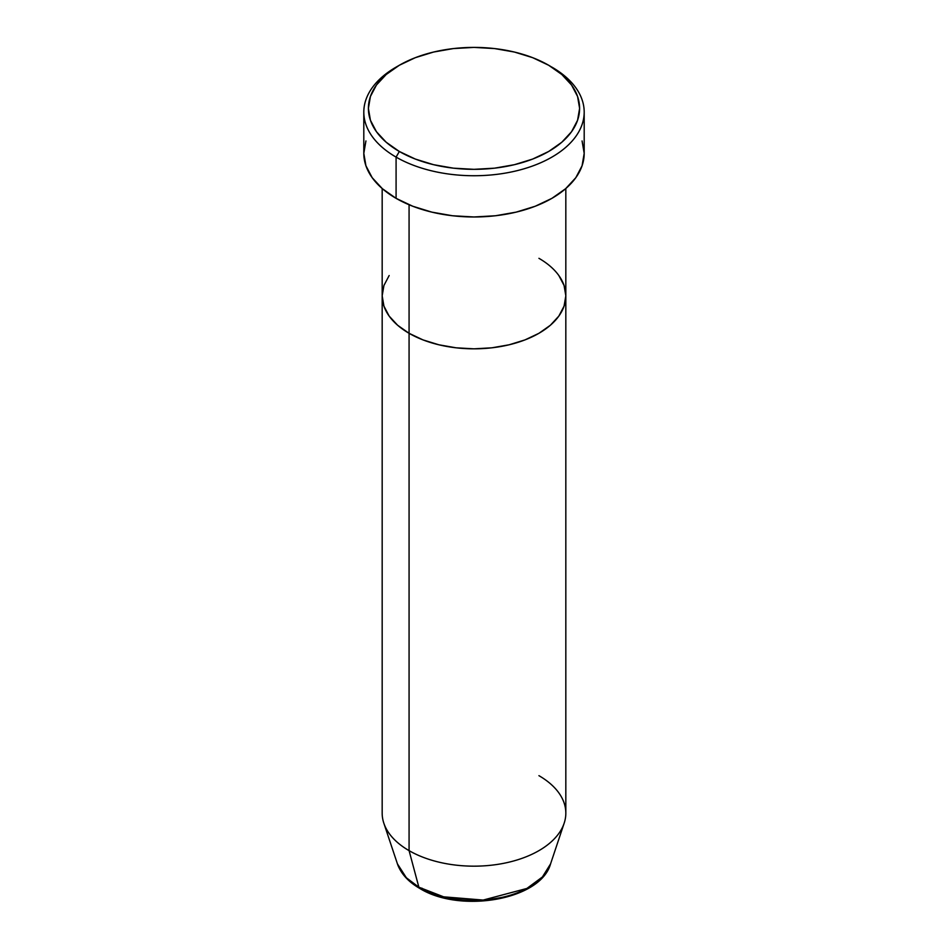 <?xml version="1.0" encoding="UTF-8"?>
<svg xmlns="http://www.w3.org/2000/svg" width="948" height="948" viewBox="0 0 948 948"><rect width="100%" height="100%" fill="white"/><g stroke="black" fill="none" stroke-linecap="round" stroke-linejoin="round"><path stroke-width="1.42" d="M399.333 65.258L396.086 67.13A110.193 63.623 0 0 0 396.086 157.107L399.333 151.479A105.607 60.968 180 0 1 399.333 65.258A105.607 60.968 180 0 1 548.667 65.258L532.669 57.674L514.409 52.045L494.607 48.573L474 47.4L453.393 48.573L433.591 52.045L415.331 57.674L399.333 65.258L386.191 74.501L376.439 85.036L370.431 96.471L368.393 108.368L370.431 120.266L376.439 131.701L386.191 142.236L399.333 151.479L415.331 159.063L433.591 164.691L453.393 168.163L474 169.337L494.607 168.163L514.409 164.691L532.669 159.063L548.667 151.479L561.809 142.236L571.561 131.701L577.569 120.266L579.607 108.368L577.569 96.471L571.561 85.036L561.809 74.501L548.667 65.258A105.607 60.968 180 0 1 548.667 151.479A105.607 60.968 180 0 1 399.333 151.479L396.086 157.107A110.193 63.623 0 0 0 551.914 157.107A110.193 63.623 0 0 0 551.914 67.13L551.914 67.13A110.193 63.623 180 0 1 584.193 112.113A110.193 63.623 180 0 1 516.174 170.889A110.193 63.623 180 0 1 396.086 157.107L396.086 198.345A110.193 63.623 0 0 0 516.174 212.127A110.193 63.623 0 0 0 584.193 153.351L582.072 165.77L575.803 177.703L565.624 188.699L551.914 198.345L535.217 206.249L516.174 212.127L495.496 215.753L474 216.974L452.504 215.753L431.826 212.127L412.783 206.249L396.086 198.345L396.086 157.107A110.193 63.623 180 0 1 363.807 112.113A110.193 63.623 180 0 1 397.733 66.194M409.074 204.756L409.074 333.305A91.826 53.017 0 0 0 509.135 344.788A91.826 53.017 0 0 0 565.826 295.812L564.06 306.157L558.834 316.099L550.35 325.271L538.926 333.305L525.014 339.894L509.135 344.788L491.917 347.809L474 348.828L456.083 347.809L438.865 344.788L422.986 339.894L409.074 333.305L397.65 325.271L389.166 316.099L383.94 306.157L382.174 295.812L383.94 285.466L389.166 275.524L383.94 285.466L382.174 295.812A91.826 53.017 0 0 0 409.074 333.305L409.074 204.756M538.926 258.318A91.826 53.017 180 0 1 565.826 295.812L564.06 285.466L558.834 275.524L564.06 285.466L565.826 295.812A91.826 53.017 180 0 1 509.135 344.788A91.826 53.017 180 0 1 409.074 333.305L409.074 850.64L418.862 887.198A4.586 2.654 120 0 0 419.715 888.395A4.586 2.654 -60 0 1 418.862 887.198A77.973 45.018 0 0 0 496.847 898.408A77.973 45.018 0 0 0 550.563 863.889L542.398 876.983L526.875 888.454L483.172 900.067L443.64 896.832L418.862 887.198L409.074 850.64A91.826 53.017 0 0 0 509.135 862.135A91.826 53.017 0 0 0 565.826 813.159L565.826 295.812L564.06 306.157L558.834 316.099L550.35 325.271L538.926 333.305L525.014 339.894L509.135 344.788L491.917 347.809L474 348.828L456.083 347.809L438.865 344.788L422.986 339.894L409.074 333.305L397.65 325.271L389.166 316.099L383.94 306.157L382.174 295.812L382.174 813.159A91.826 53.017 0 0 0 409.074 850.64L409.074 333.305A91.826 53.017 180 0 1 382.174 295.812L382.174 188.522M363.807 112.113L363.807 153.351A110.193 63.623 0 0 0 396.086 198.345L382.376 188.699L372.197 177.703L365.928 165.77L363.807 153.351L365.928 140.944M582.072 140.944L584.193 153.351L584.193 112.113M538.926 775.665A91.826 53.017 180 0 1 564.167 823.196A91.826 53.017 180 0 1 500.911 863.841A91.826 53.017 180 0 1 409.074 850.64A91.826 53.017 180 0 1 383.833 823.196L397.437 863.889A77.973 45.018 0 0 0 418.862 887.198L406.372 877.777L397.437 863.889C400.897 873.653 408.315 881.818 419.703 888.395C460.136 913.599 540.668 900.114 550.563 863.889L564.167 823.196M445.856 897.365L459.65 899.782L474 900.6L488.35 899.782L502.144 897.365M422.002 888.169A4.586 2.654 -60 0 1 421.22 888.501M565.826 188.522L565.826 295.812"/></g></svg>
